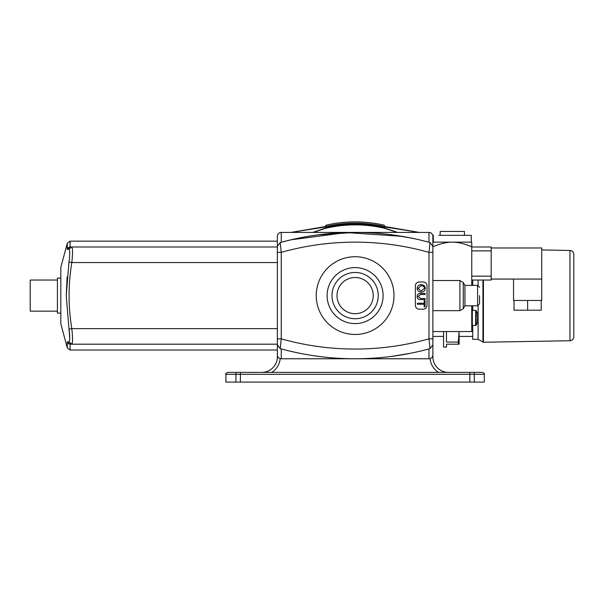 <?xml version="1.0" encoding="UTF-8"?>
<svg xmlns="http://www.w3.org/2000/svg" width="604" height="604" viewBox="0 0 604 604"><rect width="100%" height="100%" fill="white"/><g stroke="black" fill="none" stroke-linecap="round" stroke-linejoin="round"><path stroke-width="0.91" d="M432.872 247.33L432.872 246.304L430.018 242.551A281.857 281.857 0 0 0 280.218 242.551L277.364 246.304L280.218 242.551L281.253 252.359L280.218 242.551L277.364 246.304L280.218 242.551L277.364 246.304L280.218 242.551L277.364 246.304L280.218 242.551L281.253 242.272L281.253 232.419A3.888 3.888 0 0 0 277.364 236.307L277.364 356.828A15.553 15.553 0 0 1 261.811 372.381A15.553 15.553 0 0 0 277.364 356.828L277.885 356.828M432.351 356.828L432.872 356.828A15.553 15.553 0 0 0 448.425 372.381A15.553 15.553 0 0 1 432.872 356.828L432.872 246.304L430.018 242.551L432.872 246.304L432.872 236.307A3.888 3.888 0 0 0 428.983 232.419L355.114 232.419L318.104 234.858M429.942 242.536L428.983 242.272L430.018 242.551L428.983 242.272L430.018 242.551L432.872 246.304L432.872 236.307M240.392 382.098L240.392 372.381L227.874 372.381C226.085 373.204 225.435 373.846 225.926 374.321L235.938 374.321L235.938 382.098L484.302 382.098L484.302 374.321C484.793 373.846 484.151 373.204 482.362 372.381L236.828 372.381A1.94 0.891 -90 0 0 235.938 374.321L469.844 374.321L469.844 382.098M401.841 236.323L346.228 232.563L290.969 239.818L281.253 242.272M414.518 238.754L404.688 236.813M70.087 344.189L67.27 341.947L67.27 347.866L70.087 350.026L70.087 344.189L71.891 344.114L68.886 341.879L67.27 341.947L68.886 341.879C69.989 341.079 70.026 336.805 68.999 329.074L66.229 295.598L67.15 276.866M72.374 342.589L72.54 339.569L72.374 342.589M69.747 338.127L68.999 329.074L71.816 328.644C72.82 338.059 72.782 343.238 71.702 344.189L277.364 344.189L277.364 350.026L70.087 350.026L67.27 347.866L60.815 323.782L60.815 267.413L67.27 243.329L67.27 249.248L68.886 249.316L67.27 249.248L68.886 249.316L67.27 249.248L70.087 246.998L71.702 246.998C72.782 247.95 72.82 253.136 71.816 262.551L68.999 262.121C70.026 254.397 69.989 250.132 68.886 249.316L71.702 246.998L277.364 246.998M68.947 262.476L66.229 295.598M69.475 344.106L68.305 343.533M68.025 247.919L69.475 247.081L68.297 247.663M57.418 311.151L30.2 311.151L30.2 280.045L57.418 280.045M60.815 313.091L57.418 313.091L57.418 278.104L60.815 278.104M325.473 227.406L326.228 226.372C326.228 224.733 326.228 224.733 326.228 226.372C326.228 224.733 326.228 224.733 326.228 226.372L325.473 227.406C325.473 225.639 325.473 225.639 325.473 227.406L325.473 227.542A115.953 103.329 -0.2 0 1 383.789 227.315L383.789 228.108L384.431 228.221L383.789 228.108C364.333 223.707 344.892 223.782 325.473 228.335L313.197 232.419M384.431 228.221L397.039 232.419M312.683 232.419L325.473 228.063M325.473 228.335L325.473 226.961L290.969 232.419L325.473 226.515M397.545 232.419L384.763 228.063L384.763 226.961L419.267 232.419L384.763 226.515M326.228 226.372C345.488 222.061 364.748 222.061 384.001 226.372C384.001 224.718 384.001 224.718 384.001 226.372C384.001 224.718 384.001 224.718 384.001 226.372L383.789 227.315L384.763 227.315C384.763 225.669 384.763 225.669 384.763 227.315L384.001 226.372M384.763 228.206L384.763 227.315M458.33 342.038L459.1 331.558L459.115 344.189L458.33 344.189L458.33 342.038L446.477 342.038L446.477 331.558M443.562 331.558L443.562 347.111L446.477 347.111L446.477 344.189L458.33 344.189M459.115 331.558L459.115 336.783M569.98 340.739L569.98 250.456C572.305 250.713 573.581 252.011 573.8 254.344L573.8 336.851C573.581 339.184 572.305 340.475 569.98 340.739L483.426 342.249L483.426 280.045M478.096 280.045L478.096 285.466M478.096 305.73L478.096 339.335L483.426 342.249M472.721 280.045L472.721 285.39M472.721 305.798L472.721 310.373M472.721 325.533L472.721 339.335L478.096 339.335M472.328 310.373L472.328 325.533L471.747 324.952L472.328 325.533L476.148 325.224L475.635 325.533L475.635 310.373L476.148 310.675L476.148 325.224A15.455 15.455 0 0 0 477.303 322.438A15.183 11.627 180 0 0 477.658 320.611A15.183 2.635 180 0 0 477.303 320.196A15.183 14.269 0 0 0 477.658 317.953A15.183 14.269 180 0 0 477.303 315.703A15.183 2.635 0 0 0 477.658 315.288A15.183 11.627 0 0 0 477.303 313.461A15.455 15.455 0 0 0 476.148 310.675L476.148 313.461L476.148 310.675L475.635 310.373L472.328 310.373L471.747 310.954M477.658 315.288A15.183 2.635 0 0 1 477.303 315.703M477.303 320.196A15.183 2.635 180 0 1 477.658 320.611M471.263 242.144L471.263 235.318L460.897 235.318M438.904 235.318L465.707 235.333M537.613 300.452L541.237 300.452L541.237 310.177L527.632 310.177L527.632 300.452L537.613 300.452M513.543 279.071L513.543 300.452L527.632 300.452M514.027 300.452L514.027 310.177L527.632 310.177M541.237 300.452L541.728 300.452L541.728 247.972L491.188 247.972L491.188 246.998L471.747 246.998M471.747 280.045L491.188 280.045L491.188 279.071L541.728 279.071M491.188 279.071L491.188 247.972M432.872 242.144L471.747 242.144L471.747 246.787C464.287 243.654 457.809 242.098 452.305 242.144C446.809 242.098 440.331 243.654 432.872 246.787M432.872 331.558L471.747 331.558L471.747 305.798M471.747 285.39L471.747 246.787M464.461 235.318L464.461 231.445L440.157 231.445L440.157 235.318M227.874 372.381C226.085 373.204 225.435 373.846 225.926 374.321L225.926 382.098L235.938 382.098M473.408 372.381A1.94 0.891 90 0 1 474.299 374.321L469.844 374.321L469.844 372.381L482.362 372.381C484.151 373.204 484.793 373.846 484.302 374.321L474.299 374.321L474.299 382.098M427.036 305.314A3.888 3.888 0 0 1 423.147 309.203L419.267 309.203A3.888 3.888 0 0 1 415.378 305.314L415.378 285.873A3.888 3.888 0 0 1 419.267 281.993L423.147 281.993A3.888 3.888 0 0 1 427.036 285.873L427.036 305.314M337.009 295.598A18.105 18.105 0 0 1 364.167 279.916A18.105 18.105 0 0 1 364.167 311.279A18.105 18.105 0 0 1 337.009 295.598M378.247 295.598A23.133 23.133 0 0 0 343.548 275.56A23.133 23.133 0 0 0 343.548 315.628A23.133 23.133 0 0 0 378.247 295.598M316.239 295.598A38.875 38.875 0 0 0 374.555 329.263A38.875 38.875 0 0 0 374.555 261.925A38.875 38.875 0 0 0 316.239 295.598M421.094 285.715C423.344 285.881 424.431 286.764 424.348 288.387L421.207 291.03L418.066 288.372L421.094 285.715M425.231 288.38C425.057 290.735 423.714 291.974 421.192 292.094C418.632 291.913 417.296 290.675 417.183 288.38C417.432 285.994 418.738 284.756 421.101 284.658C423.774 284.801 425.148 286.039 425.231 288.38M425.095 299.546L420.603 299.546C418.391 299.705 417.251 298.686 417.183 296.511C417.145 294.367 418.285 293.34 420.603 293.431L425.095 293.431L425.095 294.465L420.603 294.465L418.119 296.421L420.603 298.519L425.095 298.519L425.095 299.546M424.174 303.238L424.174 300.679L425.095 300.679L425.095 306.847L424.174 306.847L424.174 304.273L417.319 304.273L417.319 303.238L424.174 303.238M383.11 295.598A27.988 27.988 0 0 1 341.117 319.841A27.988 27.988 0 0 1 341.117 271.355A27.988 27.988 0 0 1 383.11 295.598M277.364 354.88A3.888 3.888 0 0 0 281.253 358.768A3.888 3.888 0 0 1 277.364 354.88L277.364 350.026M277.364 344.892L280.218 348.636L281.253 348.923C305.76 355.522 330.38 358.806 355.114 358.768L281.253 358.768L281.253 348.923A281.857 281.857 0 0 1 280.218 348.636L277.364 344.892M280.294 348.659L280.218 348.636A281.857 281.857 0 0 0 430.018 348.636L428.983 348.923L428.983 358.768A3.888 3.888 0 0 0 432.872 354.88L432.872 338.836L432.872 344.892L430.018 348.636L432.872 344.892M277.364 338.836L281.253 338.836L281.253 252.359L277.364 252.359M428.983 348.923A281.857 281.857 0 0 0 430.018 348.636L428.983 338.836A272.14 272.14 0 0 1 281.253 338.836L280.218 348.636M432.872 354.88A3.888 3.888 0 0 1 428.983 358.768L281.253 358.768M432.872 252.359L428.983 252.359L428.983 338.836L432.872 338.836M281.253 252.359A272.14 272.14 0 0 1 428.983 252.359L430.018 242.551L432.872 246.304M410.554 237.931L392.124 234.858M373.657 233.031L364.401 232.57M355.114 232.419L281.253 232.419M410.554 353.264L392.124 356.33A281.857 281.857 0 0 0 410.554 353.264M373.657 358.164L364.401 358.617A281.857 281.857 0 0 0 373.657 358.164M428.983 358.768L355.114 358.768M479.523 295.598L479.523 303.857L479.523 295.598M477.575 305.798L477.575 285.39L464.944 285.39L464.944 305.798L477.575 305.798L479.523 303.857M277.364 246.304L280.218 242.551M438.459 372.381A18.467 18.467 0 0 1 430.04 358.625A18.467 18.467 0 0 0 438.459 372.381A18.467 18.467 0 0 1 430.04 358.625M482.928 280.045L482.928 342.121M471.747 276.156L491.188 276.156M471.747 250.887L491.188 250.887M271.77 372.381A18.467 18.467 0 0 0 280.188 358.625M428.983 232.419L428.983 242.272M70.087 246.998L70.087 241.17L67.27 243.329L70.087 241.17L277.364 241.17M277.364 328.644L71.816 328.644C68.177 306.621 68.177 284.59 71.816 262.551L277.364 262.551M464.944 285.39L463.26 282.476L463.26 308.719L464.944 305.798M432.872 280.528L459.893 280.528L459.893 310.66L463.26 308.719M432.872 336.42L443.562 336.42M384.763 226.077L384.001 225.133C364.748 220.822 345.488 220.822 326.228 225.133L325.473 226.077M569.98 250.456L541.728 249.958M459.115 336.42L472.721 336.42M472.328 325.533L471.754 325.027M433.355 235.333L433.355 242.144M477.575 285.39L479.523 287.338M459.893 280.528L463.26 282.476M432.872 310.66L459.893 310.66"/></g></svg>
